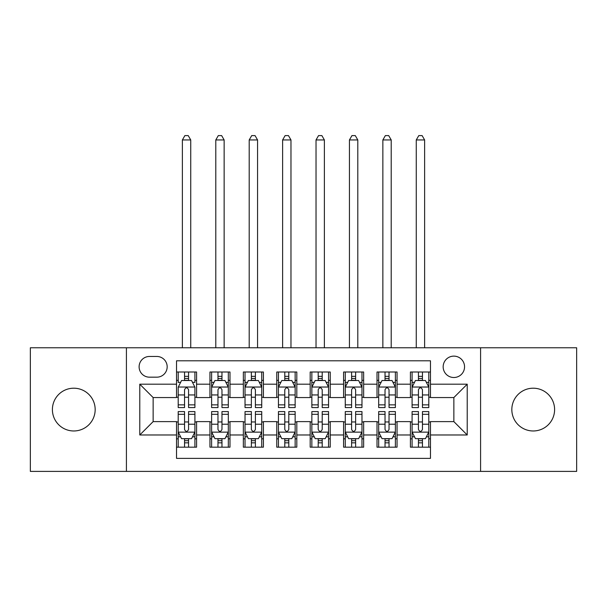 <?xml version="1.0" encoding="UTF-8"?>
<svg xmlns="http://www.w3.org/2000/svg" width="607" height="607" viewBox="0 0 607 607"><rect width="100%" height="100%" fill="white"/><g stroke="black" fill="none" stroke-linecap="round" stroke-linejoin="round"><path stroke-width="0.91" d="M533.212 388.199A21.382 21.382 0 0 0 511.83 409.588A21.382 21.382 0 0 0 533.212 430.97A21.382 21.382 0 0 0 554.601 409.588A21.382 21.382 0 0 0 533.212 388.199M73.788 388.199A21.382 21.382 0 0 0 52.399 409.588A21.382 21.382 0 0 0 73.788 430.97A21.382 21.382 0 0 0 95.17 409.588A21.382 21.382 0 0 0 73.788 388.199M453.861 356.127A10.691 10.691 0 0 0 443.163 366.818A10.691 10.691 0 0 0 453.861 377.508A10.691 10.691 0 0 0 464.552 366.818A10.691 10.691 0 0 0 453.861 356.127M480.585 471.396L576.65 471.396L576.65 347.773L480.585 347.773L480.585 471.396L126.415 471.396L126.415 347.773L30.35 347.773L30.35 471.396L126.415 471.396M430.469 372L410.423 372L410.423 384.193L397.054 384.193L397.054 397.555L410.423 397.555L410.423 384.193M397.054 384.193L397.054 372L377.008 372L377.008 384.193L363.646 384.193L363.646 397.555L377.008 397.555L377.008 384.193M363.646 384.193L363.646 372L343.592 372L343.592 384.193L330.231 384.193L330.231 397.555L343.592 397.555L343.592 384.193M330.231 384.193L330.231 372L310.185 372L310.185 384.193L296.815 384.193L296.815 397.555L310.185 397.555L310.185 384.193M296.815 384.193L296.815 372L276.769 372L276.769 384.193L263.408 384.193L263.408 397.555L276.769 397.555L276.769 384.193M263.408 384.193L263.408 372L243.354 372L243.354 384.193L229.992 384.193L229.992 397.555L243.354 397.555L243.354 384.193M229.992 384.193L229.992 372L209.946 372L209.946 397.555L196.577 397.555L196.577 372L176.531 372M176.531 447.177L196.577 447.177L196.577 421.615L209.946 421.615L209.946 447.177L229.992 447.177L229.992 421.615L243.354 421.615L243.354 434.976L229.992 434.976M243.354 434.976L243.354 447.177L263.408 447.177L263.408 421.615L276.769 421.615L276.769 434.976L263.408 434.976M276.769 434.976L276.769 447.177L296.815 447.177L296.815 421.615L310.185 421.615L310.185 434.976L296.815 434.976M310.185 434.976L310.185 447.177L330.231 447.177L330.231 421.615L343.592 421.615L343.592 434.976L330.231 434.976M343.592 434.976L343.592 447.177L363.646 447.177L363.646 421.615L377.008 421.615L377.008 434.976L363.646 434.976M377.008 434.976L377.008 447.177L397.054 447.177L397.054 421.615L410.423 421.615L410.423 434.976L397.054 434.976M149.466 377.175L156.818 377.175A10.357 10.357 0 0 0 167.175 366.818A10.357 10.357 0 0 0 156.818 356.461L149.466 356.461A10.357 10.357 0 0 0 139.109 366.818A10.357 10.357 0 0 0 149.466 377.175M480.585 347.773L126.415 347.773M430.469 384.193L430.469 360.801L176.531 360.801L176.531 397.555L153.139 397.555L153.139 421.615L176.531 421.615L176.531 458.368L430.469 458.368L430.469 421.615L453.861 421.615L453.861 397.555L430.469 397.555L430.469 384.193L467.223 384.193L467.223 434.976L430.469 434.976M176.531 434.976L139.777 434.976L139.777 384.193L176.531 384.193M410.423 434.976L410.423 447.177L430.469 447.177M176.531 380.346L178.2 380.346M184.551 380.346L188.557 380.346M194.908 380.346L196.577 380.346M176.531 397.221L178.2 397.221M184.551 397.221L188.557 397.221M194.908 397.221L196.577 397.221M176.531 421.948L178.2 421.948M184.551 421.948L188.557 421.948M194.908 421.948L196.577 421.948M176.531 438.823L178.2 438.823M184.551 438.823L188.557 438.823M194.908 438.823L196.577 438.823M209.946 397.221L211.615 397.221M217.966 397.221L221.972 397.221M228.323 397.221L229.992 397.221M209.946 380.346L211.615 380.346M217.966 380.346L221.972 380.346M228.323 380.346L229.992 380.346M209.946 421.948L211.615 421.948M217.966 421.948L221.972 421.948M228.323 421.948L229.992 421.948M209.946 438.823L211.615 438.823M217.966 438.823L221.972 438.823M228.323 438.823L229.992 438.823M243.354 421.948L245.031 421.948M251.374 421.948L255.388 421.948M261.731 421.948L263.408 421.948M243.354 438.823L245.031 438.823M251.374 438.823L255.388 438.823M261.731 438.823L263.408 438.823M243.354 380.346L245.031 380.346M251.374 380.346L255.388 380.346M261.731 380.346L263.408 380.346M243.354 397.221L245.031 397.221M251.374 397.221L255.388 397.221M261.731 397.221L263.408 397.221M276.769 421.948L278.438 421.948M284.789 421.948L288.795 421.948M295.146 421.948L296.815 421.948M276.769 438.823L278.438 438.823M284.789 438.823L288.795 438.823M295.146 438.823L296.815 438.823M276.769 380.346L278.438 380.346M284.789 380.346L288.795 380.346M295.146 380.346L296.815 380.346M276.769 397.221L278.438 397.221M284.789 397.221L288.795 397.221M295.146 397.221L296.815 397.221M310.185 421.948L311.854 421.948M318.205 421.948L322.211 421.948M328.562 421.948L330.231 421.948M310.185 438.823L311.854 438.823M318.205 438.823L322.211 438.823M328.562 438.823L330.231 438.823M310.185 380.346L311.854 380.346M318.205 380.346L322.211 380.346M328.562 380.346L330.231 380.346M310.185 397.221L311.854 397.221M318.205 397.221L322.211 397.221M328.562 397.221L330.231 397.221M343.592 421.948L345.269 421.948M351.612 421.948L355.626 421.948M361.969 421.948L363.646 421.948M343.592 438.823L345.269 438.823M351.612 438.823L355.626 438.823M361.969 438.823L363.646 438.823M343.592 380.346L345.269 380.346M351.612 380.346L355.626 380.346M361.969 380.346L363.646 380.346M343.592 397.221L345.269 397.221M351.612 397.221L355.626 397.221M361.969 397.221L363.646 397.221M377.008 421.948L378.677 421.948M385.028 421.948L389.034 421.948M395.385 421.948L397.054 421.948M377.008 438.823L378.677 438.823M385.028 438.823L389.034 438.823M395.385 438.823L397.054 438.823M377.008 380.346L378.677 380.346M385.028 380.346L389.034 380.346M395.385 380.346L397.054 380.346M377.008 397.221L378.677 397.221M385.028 397.221L389.034 397.221M395.385 397.221L397.054 397.221M410.423 421.948L412.092 421.948M418.443 421.948L422.449 421.948M428.8 421.948L430.469 421.948M410.423 438.823L412.092 438.823M418.443 438.823L422.449 438.823M428.8 438.823L430.469 438.823M410.423 380.346L412.092 380.346M418.443 380.346L422.449 380.346M428.8 380.346L430.469 380.346M410.423 397.221L412.092 397.221M418.443 397.221L422.449 397.221M428.8 397.221L430.469 397.221M153.139 397.555L139.777 384.193M153.139 421.615L139.777 434.976M467.223 384.193L453.861 397.555M467.223 434.976L453.861 421.615M188.557 372L188.557 380.513L188.557 376.34L184.551 376.34M194.908 404.861L188.557 404.861L188.557 407.578L194.908 407.578L194.908 387.198L191.569 380.513L181.546 380.513L178.2 387.198L178.2 407.578L184.551 407.578L184.551 404.861L178.2 404.861M180.62 382.357L178.2 382.357L178.2 372M178.2 382.425L178.2 376.34M194.908 382.425L194.908 376.34M192.487 382.357L194.908 382.357L194.908 372M184.551 380.513L184.551 372M188.557 404.861L188.557 389.702C187.222 387.129 185.886 387.129 184.551 389.702L184.551 400.977M178.2 394.945L184.551 394.945L184.551 404.861M190.735 347.773L190.735 139.944L182.381 139.944L182.381 347.773M182.381 139.944L184.885 135.604L188.223 135.604L190.735 139.944M184.551 442.829L188.557 442.829M178.2 414.315L184.551 414.315L184.551 411.592L178.2 411.592L178.2 431.972L181.546 438.656L191.569 438.656L194.908 431.972L194.908 411.592L188.557 411.592L188.557 414.315L194.908 414.315M194.908 431.972L194.908 447.177M178.2 431.972L178.2 447.177M188.557 438.656L188.557 447.177M184.551 447.177L184.551 438.656M184.551 414.315L184.551 429.468C185.886 432.04 187.222 432.04 188.557 429.468L188.557 414.315M221.972 376.34L217.966 376.34M228.323 404.861L221.972 404.861L221.972 407.578L228.323 407.578L228.323 387.198L224.977 380.513L214.954 380.513L211.615 387.198L211.615 407.578L217.966 407.578L217.966 404.861L211.615 404.861M211.615 387.198L211.615 372M228.323 387.198L228.323 372M217.966 380.513L217.966 372M221.972 372L221.972 380.513M221.972 404.861L221.972 389.702C220.637 387.129 219.302 387.129 217.966 389.702L217.966 404.861M224.142 347.773L224.142 139.944L215.788 139.944L215.788 347.773M215.788 139.944L218.3 135.604L221.638 135.604L224.142 139.944M255.388 376.34L251.374 376.34M261.731 404.861L255.388 404.861L255.388 407.578L261.731 407.578L261.731 387.198L258.392 380.513L248.369 380.513L245.031 387.198L245.031 407.578L251.374 407.578L251.374 404.861L245.031 404.861M245.031 387.198L245.031 372M261.731 387.198L261.731 372M251.374 380.513L251.374 372M255.388 372L255.388 380.513M255.388 404.861L255.388 389.702C254.052 387.129 252.717 387.129 251.374 389.702L251.374 404.861M257.558 347.773L257.558 139.944L249.204 139.944L249.204 347.773M249.204 139.944L251.708 135.604L255.054 135.604L257.558 139.944M288.795 376.34L284.789 376.34M295.146 404.861L288.795 404.861L288.795 407.578L295.146 407.578L295.146 387.198L291.808 380.513L281.785 380.513L278.438 387.198L278.438 407.578L284.789 407.578L284.789 404.861L278.438 404.861M278.438 387.198L278.438 372M295.146 387.198L295.146 372M284.789 380.513L284.789 372M288.795 372L288.795 380.513M288.795 404.861L288.795 389.702C287.46 387.129 286.125 387.129 284.789 389.702L284.789 404.861M290.973 347.773L290.973 139.944L282.619 139.944L282.619 347.773M282.619 139.944L285.123 135.604L288.462 135.604L290.973 139.944M322.211 376.34L318.205 376.34M328.562 404.861L322.211 404.861L322.211 407.578L328.562 407.578L328.562 387.198L325.215 380.513L315.192 380.513L311.854 387.198L311.854 407.578L318.205 407.578L318.205 404.861L311.854 404.861M311.854 387.198L311.854 372M328.562 387.198L328.562 372M318.205 380.513L318.205 372M322.211 372L322.211 380.513M322.211 404.861L322.211 389.702C320.875 387.129 319.54 387.129 318.205 389.702L318.205 404.861M324.381 347.773L324.381 139.944L316.027 139.944L316.027 347.773M316.027 139.944L318.538 135.604L321.877 135.604L324.381 139.944M217.966 442.829L221.972 442.829M211.615 414.315L217.966 414.315L217.966 411.592L211.615 411.592L211.615 431.972L214.954 438.656L224.977 438.656L228.323 431.972L228.323 411.592L221.972 411.592L221.972 414.315L228.323 414.315M228.323 431.972L228.323 447.177M211.615 431.972L211.615 447.177M221.972 438.656L221.972 447.177M217.966 447.177L217.966 438.656M217.966 414.315L217.966 429.468C219.302 432.04 220.637 432.04 221.972 429.468L221.972 414.315M251.374 442.829L255.388 442.829M245.031 414.315L251.374 414.315L251.374 411.592L245.031 411.592L245.031 431.972L248.369 438.656L258.392 438.656L261.731 431.972L261.731 411.592L255.388 411.592L255.388 414.315L261.731 414.315M261.731 431.972L261.731 447.177M245.031 431.972L245.031 447.177M255.388 438.656L255.388 447.177M251.374 447.177L251.374 438.656M251.374 414.315L251.374 429.468C252.709 432.04 254.045 432.04 255.388 429.468L255.388 414.315M284.789 442.829L288.795 442.829M278.438 414.315L284.789 414.315L284.789 411.592L278.438 411.592L278.438 431.972L281.785 438.656L291.808 438.656L295.146 431.972L295.146 411.592L288.795 411.592L288.795 414.315L295.146 414.315M295.146 431.972L295.146 447.177M278.438 431.972L278.438 447.177M288.795 438.656L288.795 447.177M284.789 447.177L284.789 438.656M284.789 414.315L284.789 429.468C286.125 432.04 287.46 432.04 288.795 429.468L288.795 414.315M318.205 442.829L322.211 442.829M311.854 414.315L318.205 414.315L318.205 411.592L311.854 411.592L311.854 431.972L315.192 438.656L325.215 438.656L328.562 431.972L328.562 411.592L322.211 411.592L322.211 414.315L328.562 414.315M328.562 431.972L328.562 447.177M311.854 431.972L311.854 447.177M322.211 438.656L322.211 447.177M318.205 447.177L318.205 438.656M318.205 414.315L318.205 429.468C319.54 432.04 320.875 432.04 322.211 429.468L322.211 414.315M355.626 376.34L351.612 376.34M361.969 404.861L355.626 404.861L355.626 407.578L361.969 407.578L361.969 387.198L358.631 380.513L348.608 380.513L345.269 387.198L345.269 407.578L351.612 407.578L351.612 404.861L345.269 404.861M345.269 387.198L345.269 372M361.969 387.198L361.969 372M351.612 380.513L351.612 372M355.626 372L355.626 380.513M355.626 404.861L355.626 389.702C354.291 387.129 352.955 387.129 351.612 389.702L351.612 404.861M357.796 347.773L357.796 139.944L349.442 139.944L349.442 347.773M349.442 139.944L351.946 135.604L355.292 135.604L357.796 139.944M351.612 442.829L355.626 442.829M345.269 414.315L351.612 414.315L351.612 411.592L345.269 411.592L345.269 431.972L348.608 438.656L358.631 438.656L361.969 431.972L361.969 411.592L355.626 411.592L355.626 414.315L361.969 414.315M361.969 431.972L361.969 447.177M345.269 431.972L345.269 447.177M355.626 438.656L355.626 447.177M351.612 447.177L351.612 438.656M351.612 414.315L351.612 429.468C352.948 432.04 354.283 432.04 355.626 429.468L355.626 414.315M389.034 376.34L385.028 376.34M395.385 404.861L389.034 404.861L389.034 407.578L395.385 407.578L395.385 387.198L392.046 380.513L382.023 380.513L378.677 387.198L378.677 407.578L385.028 407.578L385.028 404.861L378.677 404.861M378.677 387.198L378.677 372M395.385 387.198L395.385 372M385.028 380.513L385.028 372M389.034 372L389.034 380.513M389.034 404.861L389.034 389.702C387.698 387.129 386.363 387.129 385.028 389.702L385.028 404.861M391.212 347.773L391.212 139.944L382.858 139.944L382.858 347.773M382.858 139.944L385.362 135.604L388.7 135.604L391.212 139.944M385.028 442.829L389.034 442.829M378.677 414.315L385.028 414.315L385.028 411.592L378.677 411.592L378.677 431.972L382.023 438.656L392.046 438.656L395.385 431.972L395.385 411.592L389.034 411.592L389.034 414.315L395.385 414.315M395.385 431.972L395.385 447.177M378.677 431.972L378.677 447.177M389.034 438.656L389.034 447.177M385.028 447.177L385.028 438.656M385.028 414.315L385.028 429.468C386.363 432.04 387.698 432.04 389.034 429.468L389.034 414.315M422.449 376.34L418.443 376.34M428.8 404.861L422.449 404.861L422.449 407.578L428.8 407.578L428.8 387.198L425.454 380.513L415.431 380.513L412.092 387.198L412.092 407.578L418.443 407.578L418.443 404.861L412.092 404.861M412.092 387.198L412.092 372M428.8 387.198L428.8 372M418.443 380.513L418.443 372M422.449 372L422.449 380.513M422.449 404.861L422.449 389.702C421.114 387.129 419.778 387.129 418.443 389.702L418.443 404.861M424.619 347.773L424.619 139.944L416.265 139.944L416.265 347.773M416.265 139.944L418.777 135.604L422.115 135.604L424.619 139.944M418.443 442.829L422.449 442.829M412.092 414.315L418.443 414.315L418.443 411.592L412.092 411.592L412.092 431.972L415.431 438.656L425.454 438.656L428.8 431.972L428.8 411.592L422.449 411.592L422.449 414.315L428.8 414.315M428.8 431.972L428.8 447.177M412.092 431.972L412.092 447.177M422.449 438.656L422.449 447.177M418.443 447.177L418.443 438.656M418.443 414.315L418.443 429.468C419.778 432.04 421.114 432.04 422.449 429.468L422.449 414.315M209.946 434.976L196.577 434.976M209.946 384.193L196.577 384.193M194.824 387.031L178.283 387.031M194.908 394.945L188.557 394.945M188.557 378.465L184.551 378.465M178.283 432.138L194.824 432.138M194.908 436.82L192.487 436.82M180.62 436.82L178.2 436.82M188.557 424.225L194.908 424.225M178.2 424.225L184.551 424.225M184.551 440.705L188.557 440.705M228.24 387.031L211.699 387.031M211.615 382.357L214.036 382.357M225.903 382.357L228.323 382.357M217.966 394.945L211.615 394.945M228.323 394.945L221.972 394.945M221.972 378.465L217.966 378.465M261.647 387.031L245.114 387.031M245.031 382.357L247.451 382.357M259.31 382.357L261.731 382.357M251.374 394.945L245.031 394.945M261.731 394.945L255.388 394.945M255.388 378.465L251.374 378.465M295.063 387.031L278.522 387.031M278.438 382.357L280.859 382.357M292.726 382.357L295.146 382.357M284.789 394.945L278.438 394.945M295.146 394.945L288.795 394.945M288.795 378.465L284.789 378.465M328.478 387.031L311.937 387.031M311.854 382.357L314.274 382.357M326.141 382.357L328.562 382.357M318.205 394.945L311.854 394.945M328.562 394.945L322.211 394.945M322.211 378.465L318.205 378.465M211.699 432.138L228.24 432.138M228.323 436.82L225.903 436.82M214.036 436.82L211.615 436.82M221.972 424.225L228.323 424.225M211.615 424.225L217.966 424.225M217.966 440.705L221.972 440.705M245.114 432.138L261.647 432.138M261.731 436.82L259.31 436.82M247.451 436.82L245.031 436.82M255.388 424.225L261.731 424.225M245.031 424.225L251.374 424.225M251.374 440.705L255.388 440.705M278.522 432.138L295.063 432.138M295.146 436.82L292.726 436.82M280.859 436.82L278.438 436.82M288.795 424.225L295.146 424.225M278.438 424.225L284.789 424.225M284.789 440.705L288.795 440.705M311.937 432.138L328.478 432.138M328.562 436.82L326.141 436.82M314.274 436.82L311.854 436.82M322.211 424.225L328.562 424.225M311.854 424.225L318.205 424.225M318.205 440.705L322.211 440.705M361.886 387.031L345.353 387.031M345.269 382.357L347.69 382.357M359.549 382.357L361.969 382.357M351.612 394.945L345.269 394.945M361.969 394.945L355.626 394.945M355.626 378.465L351.612 378.465M345.353 432.138L361.886 432.138M361.969 436.82L359.549 436.82M347.69 436.82L345.269 436.82M355.626 424.225L361.969 424.225M345.269 424.225L351.612 424.225M351.612 440.705L355.626 440.705M395.301 387.031L378.76 387.031M378.677 382.357L381.097 382.357M392.964 382.357L395.385 382.357M385.028 394.945L378.677 394.945M395.385 394.945L389.034 394.945M389.034 378.465L385.028 378.465M378.76 432.138L395.301 432.138M395.385 436.82L392.964 436.82M381.097 436.82L378.677 436.82M389.034 424.225L395.385 424.225M378.677 424.225L385.028 424.225M385.028 440.705L389.034 440.705M428.717 387.031L412.176 387.031M412.092 382.357L414.513 382.357M426.38 382.357L428.8 382.357M418.443 394.945L412.092 394.945M428.8 394.945L422.449 394.945M422.449 378.465L418.443 378.465M412.176 432.138L428.717 432.138M428.8 436.82L426.38 436.82M414.513 436.82L412.092 436.82M422.449 424.225L428.8 424.225M412.092 424.225L418.443 424.225M418.443 440.705L422.449 440.705"/></g></svg>
